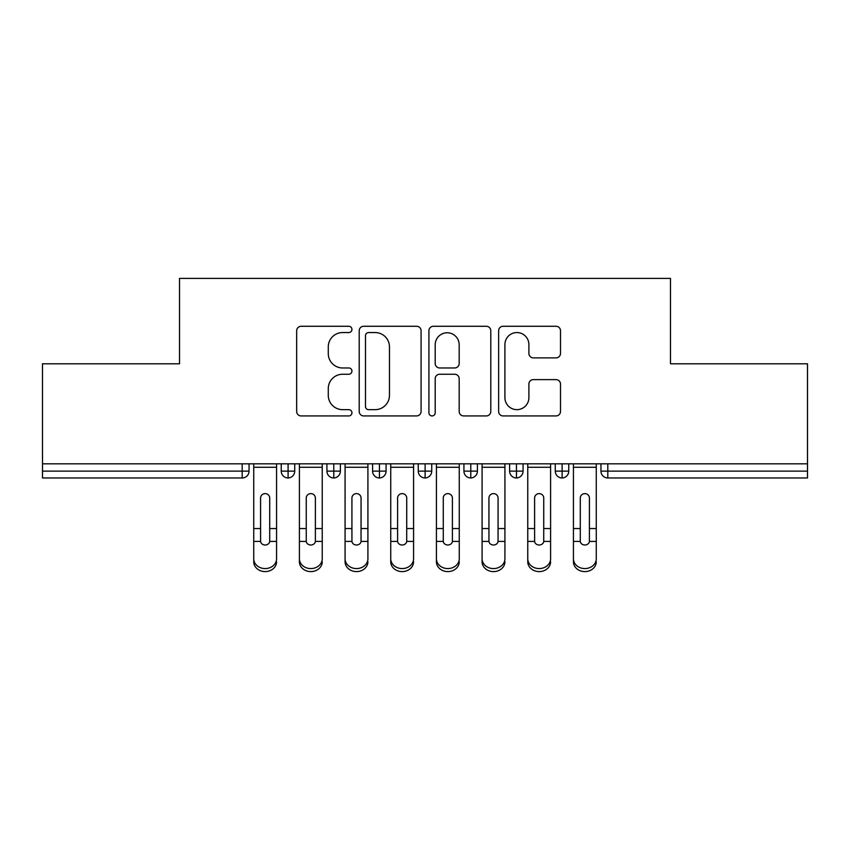 <?xml version="1.0" encoding="UTF-8"?>
<svg xmlns="http://www.w3.org/2000/svg" width="850" height="850" viewBox="0 0 850 850"><rect width="100%" height="100%" fill="white"/><g stroke="black" fill="none" stroke-linecap="round" stroke-linejoin="round"><path stroke-width="1.27" d="M351.932 329.418A3.134 3.134 0 0 0 348.787 326.272L301.155 326.272A4.484 4.484 0 0 0 296.671 330.756L296.671 411.453A4.484 4.484 0 0 0 301.155 415.937L348.787 415.937A3.134 3.134 0 0 0 351.932 412.803A3.134 3.134 0 0 0 348.787 409.658L342.624 409.658A14.344 14.344 0 0 1 328.281 395.314L328.281 388.588A14.344 14.344 0 0 1 342.624 374.244L348.787 374.244A3.134 3.134 0 0 0 351.932 371.11A3.134 3.134 0 0 0 348.787 367.965L342.624 367.965A14.344 14.344 0 0 1 328.281 353.621L328.281 346.896A14.344 14.344 0 0 1 342.624 332.552L348.787 332.552A3.134 3.134 0 0 0 351.932 329.418M556.017 357.882A4.484 4.484 0 0 0 560.501 353.398L560.501 330.756A4.484 4.484 0 0 0 556.017 326.272L503.115 326.272A4.484 4.484 0 0 0 498.631 330.756L498.631 411.453A4.484 4.484 0 0 0 503.115 415.937L556.017 415.937A4.484 4.484 0 0 0 560.501 411.453L560.501 384.104A4.484 4.484 0 0 0 556.017 379.621L533.375 379.621A4.484 4.484 0 0 0 528.891 384.104L528.891 397.672A11.996 11.996 0 0 1 516.906 409.658A11.996 11.996 0 0 1 504.911 397.672L504.911 344.547A11.996 11.996 0 0 1 516.906 332.552A11.996 11.996 0 0 1 528.891 344.547L528.891 353.398A4.484 4.484 0 0 0 533.375 357.882L556.017 357.882M42.5 463.824L807.5 463.824L807.5 363.8L670.48 363.8L670.48 278.396L179.52 278.396L179.52 363.8L42.5 363.8L42.5 471.123L242.197 471.123L242.197 463.824M421.079 330.756A4.484 4.484 0 0 0 416.596 326.272L363.694 326.272A4.484 4.484 0 0 0 359.21 330.756L359.21 411.453A4.484 4.484 0 0 0 363.694 415.937L416.596 415.937A4.484 4.484 0 0 0 421.079 411.453L421.079 330.756M433.404 326.272L486.306 326.272A4.484 4.484 0 0 1 490.79 330.756L490.79 411.453A4.484 4.484 0 0 1 486.306 415.937L463.664 415.937A4.484 4.484 0 0 1 459.181 411.453L459.181 378.728A4.484 4.484 0 0 0 454.697 374.244L439.684 374.244A4.484 4.484 0 0 0 435.2 378.728L435.2 412.803A3.134 3.134 0 0 1 432.066 415.937A3.134 3.134 0 0 1 428.921 412.803L428.921 330.756A4.484 4.484 0 0 1 433.404 326.272M249.05 463.824L249.05 471.123A6.853 6.853 0 0 1 242.197 477.976L42.5 477.976L42.5 471.123M807.5 463.824L807.5 477.976L607.803 477.976A6.853 6.853 0 0 1 600.95 471.123L600.95 463.824L600.95 471.123A6.853 6.853 0 0 0 607.803 477.976L607.803 471.123L807.5 471.123M288.097 477.976A6.853 6.853 0 0 1 281.244 471.123L281.244 463.824L281.244 471.123A6.853 6.853 0 0 0 288.097 477.976A6.853 6.853 0 0 0 294.727 471.134L294.727 463.824L294.727 471.123A6.853 6.853 0 0 1 288.097 477.976L288.097 471.123L294.727 471.123M288.097 463.824L288.097 471.123L281.244 471.123M242.197 477.976A6.853 6.853 0 0 0 249.05 471.123A6.853 6.853 0 0 1 242.197 477.976L242.197 471.123L249.05 471.123M333.774 463.824L333.774 471.123L326.921 471.123L326.921 463.824L326.921 471.123A6.853 6.853 0 0 0 333.774 477.976A6.853 6.853 0 0 0 340.393 471.134L340.393 463.824L340.393 471.123A6.853 6.853 0 0 1 333.774 477.976A6.853 6.853 0 0 1 326.921 471.123A6.853 6.853 0 0 0 333.774 477.976L333.774 471.123L340.393 471.123M379.44 463.824L379.44 471.123L372.587 471.123L372.587 463.824L372.587 471.123A6.853 6.853 0 0 0 379.44 477.976A6.853 6.853 0 0 0 386.07 471.134L386.07 463.824L386.07 471.123A6.853 6.853 0 0 1 379.44 477.976A6.853 6.853 0 0 1 372.587 471.123A6.853 6.853 0 0 0 379.44 477.976L379.44 471.123L386.07 471.123M425.117 463.824L425.117 477.976A6.853 6.853 0 0 1 418.264 471.123L418.264 463.824L418.264 471.123A6.853 6.853 0 0 0 425.117 477.976A6.853 6.853 0 0 0 431.736 471.134L431.736 463.824M470.783 463.824L470.783 477.976A6.853 6.853 0 0 1 463.93 471.123A6.853 6.853 0 0 0 470.783 477.976A6.853 6.853 0 0 1 463.93 471.123L463.93 463.824M477.413 463.824L477.413 471.123A6.853 6.853 0 0 1 470.783 477.976A6.853 6.853 0 0 0 477.413 471.134L463.93 471.123M516.46 463.824L516.46 471.123L509.607 471.123L509.607 463.824L509.607 471.123A6.853 6.853 0 0 0 516.46 477.976A6.853 6.853 0 0 0 523.079 471.134L523.079 463.824L523.079 471.123A6.853 6.853 0 0 1 516.46 477.976A6.853 6.853 0 0 1 509.607 471.123A6.853 6.853 0 0 0 516.46 477.976L516.46 471.123L523.079 471.123M562.126 477.976A6.853 6.853 0 0 1 555.273 471.123L555.273 463.824L555.273 471.123A6.853 6.853 0 0 0 562.126 477.976A6.853 6.853 0 0 0 568.756 471.134L568.756 463.824L568.756 471.123A6.853 6.853 0 0 1 562.126 477.976L562.126 471.123L568.756 471.123M562.126 463.824L562.126 471.123L555.273 471.123M368.624 332.552A3.134 3.134 0 0 0 365.489 335.697L365.489 406.523A3.134 3.134 0 0 0 368.624 409.658L375.126 409.658A14.344 14.344 0 0 0 389.47 395.314L389.47 346.896A14.344 14.344 0 0 0 375.126 332.552L368.624 332.552M459.181 344.771A11.996 11.996 0 0 0 447.196 332.775A11.996 11.996 0 0 0 435.2 344.771L435.2 363.481A4.484 4.484 0 0 0 439.684 367.965L454.697 367.965A4.484 4.484 0 0 0 459.181 363.481L459.181 344.771M269.716 527.043L269.716 498.036A4.569 4.42 -0 0 0 265.147 493.616A4.569 4.42 0 0 1 269.716 498.036L269.705 541.418A4.569 3.931 180 0 1 265.147 545.009A4.569 3.931 180 0 1 260.599 541.418L260.578 528.541L253.736 528.541L253.736 558.758A11.422 9.818 -0 0 0 265.147 568.576A11.422 9.818 -0 0 0 276.569 558.758L276.569 544.446M276.569 561.786A11.422 9.818 180 0 1 265.147 571.604A11.422 9.818 180 0 1 253.736 561.786L253.736 558.758M260.578 528.541L260.578 498.036A4.569 4.42 0 0 1 265.147 493.616M276.569 463.824L276.569 558.758M253.736 463.824L253.736 528.541M315.392 527.043L315.392 498.036A4.569 4.42 -0 0 0 310.824 493.616A4.569 4.42 0 0 1 315.392 498.036L315.371 541.418A4.569 3.931 180 0 1 310.824 545.009A4.569 3.931 180 0 1 306.266 541.418L306.255 528.541L299.402 528.541L299.402 558.758A11.422 9.818 -0 0 0 310.824 568.576A11.422 9.818 -0 0 0 322.235 558.758L322.235 544.446M361.059 527.043L361.059 498.036A4.569 4.42 -0 0 0 356.49 493.616A4.569 4.42 0 0 1 361.059 498.036L361.048 541.418A4.569 3.931 180 0 1 356.49 545.009A4.569 3.931 180 0 1 351.942 541.418L351.921 528.541L345.079 528.541L345.079 558.758A11.422 9.818 -0 0 0 356.49 568.576A11.422 9.818 -0 0 0 367.912 558.758L367.912 544.446M406.736 527.043L406.736 498.036A4.569 4.42 -0 0 0 402.167 493.616A4.569 4.42 0 0 1 406.736 498.036L406.714 541.418A4.569 3.931 180 0 1 402.167 545.009A4.569 3.931 180 0 1 397.609 541.418L397.598 528.541L390.745 528.541L390.745 558.758A11.422 9.818 -0 0 0 402.167 568.576A11.422 9.818 -0 0 0 413.578 558.758L413.578 544.446M452.402 527.043L452.402 498.036A4.569 4.42 -0 0 0 447.833 493.616A4.569 4.42 0 0 1 452.402 498.036L452.391 541.418A4.569 3.931 180 0 1 447.833 545.009A4.569 3.931 180 0 1 443.286 541.418L443.264 528.541L436.422 528.541L436.422 558.758A11.422 9.818 -0 0 0 447.833 568.576A11.422 9.818 -0 0 0 459.255 558.758L459.255 544.446M322.235 561.786A11.422 9.818 180 0 1 310.824 571.604A11.422 9.818 180 0 1 299.402 561.786L299.402 558.758M306.255 528.541L306.255 498.036A4.569 4.42 0 0 1 310.824 493.616M322.235 463.824L322.235 558.758M299.402 463.824L299.402 528.541M367.912 561.786A11.422 9.818 180 0 1 356.49 571.604A11.422 9.818 180 0 1 345.079 561.786L345.079 558.758M351.921 528.541L351.921 498.036A4.569 4.42 0 0 1 356.49 493.616M367.912 463.824L367.912 558.758M345.079 463.824L345.079 528.541M413.578 561.786A11.422 9.818 180 0 1 402.167 571.604A11.422 9.818 180 0 1 390.745 561.786L390.745 558.758M397.598 528.541L397.598 498.036A4.569 4.42 0 0 1 402.167 493.616M413.578 463.824L413.578 558.758M390.745 463.824L390.745 528.541M459.255 561.786A11.422 9.818 180 0 1 447.833 571.604A11.422 9.818 180 0 1 436.422 561.786L436.422 558.758M443.264 528.541L443.264 498.036A4.569 4.42 0 0 1 447.833 493.616M459.255 463.824L459.255 558.758M436.422 463.824L436.422 528.541M498.079 527.043L498.079 498.036A4.569 4.42 -0 0 0 493.51 493.616A4.569 4.42 0 0 1 498.079 498.036L498.058 541.418A4.569 3.931 180 0 1 493.51 545.009A4.569 3.931 180 0 1 488.952 541.418L488.941 528.541L482.088 528.541L482.088 558.758A11.422 9.818 -0 0 0 493.51 568.576A11.422 9.818 -0 0 0 504.921 558.758L504.921 544.446M504.921 561.786A11.422 9.818 180 0 1 493.51 571.604A11.422 9.818 180 0 1 482.088 561.786L482.088 558.758M488.941 528.541L488.941 498.036A4.569 4.42 0 0 1 493.51 493.616M504.921 463.824L504.921 558.758M482.088 463.824L482.088 528.541M543.745 527.043L543.745 498.036A4.569 4.42 -0 0 0 539.176 493.616A4.569 4.42 0 0 1 543.745 498.036L543.734 541.418A4.569 3.931 180 0 1 539.176 545.009A4.569 3.931 180 0 1 534.629 541.418L534.608 528.541L527.765 528.541L527.765 558.758A11.422 9.818 -0 0 0 539.176 568.576A11.422 9.818 -0 0 0 550.598 558.758L550.598 544.446M550.598 561.786A11.422 9.818 180 0 1 539.176 571.604A11.422 9.818 180 0 1 527.765 561.786L527.765 558.758M534.608 528.541L534.608 498.036A4.569 4.42 0 0 1 539.176 493.616M550.598 463.824L550.598 558.758M527.765 463.824L527.765 528.541M589.422 527.043L589.422 498.036A4.569 4.42 -0 0 0 584.853 493.616A4.569 4.42 0 0 1 589.422 498.036L589.401 541.418A4.569 3.931 180 0 1 584.853 545.009A4.569 3.931 180 0 1 580.295 541.418L580.284 528.541L573.431 528.541L573.431 558.758A11.422 9.818 -0 0 0 584.853 568.576A11.422 9.818 -0 0 0 596.264 558.758L596.264 544.446M596.264 561.786A11.422 9.818 180 0 1 584.853 571.604A11.422 9.818 180 0 1 573.431 561.786L573.431 558.758M580.284 528.541L580.284 498.036A4.569 4.42 0 0 1 584.853 493.616M596.264 463.824L596.264 558.758M573.431 463.824L573.431 528.541M607.803 463.824L607.803 471.123L600.95 471.123A6.853 6.853 0 0 0 607.803 477.976M418.264 471.123A6.853 6.853 0 0 0 425.117 477.976A6.853 6.853 0 0 0 431.736 471.134L418.264 471.123M276.569 528.541L269.716 528.541M276.569 467.266L253.736 467.266M260.599 541.418L253.736 541.418M276.569 541.418L269.705 541.418M322.235 528.541L315.392 528.541M322.235 467.266L299.402 467.266M306.266 541.418L299.402 541.418M322.235 541.418L315.371 541.418M367.912 528.541L361.059 528.541M367.912 467.266L345.079 467.266M351.942 541.418L345.079 541.418M367.912 541.418L361.048 541.418M413.578 528.541L406.736 528.541M413.578 467.266L390.745 467.266M397.609 541.418L390.745 541.418M413.578 541.418L406.714 541.418M459.255 528.541L452.402 528.541M459.255 467.266L436.422 467.266M443.286 541.418L436.422 541.418M459.255 541.418L452.391 541.418M504.921 528.541L498.079 528.541M504.921 467.266L482.088 467.266M488.952 541.418L482.088 541.418M504.921 541.418L498.058 541.418M550.598 528.541L543.745 528.541M550.598 467.266L527.765 467.266M534.629 541.418L527.765 541.418M550.598 541.418L543.734 541.418M596.264 528.541L589.422 528.541M596.264 467.266L573.431 467.266M580.295 541.418L573.431 541.418M596.264 541.418L589.401 541.418"/></g></svg>
